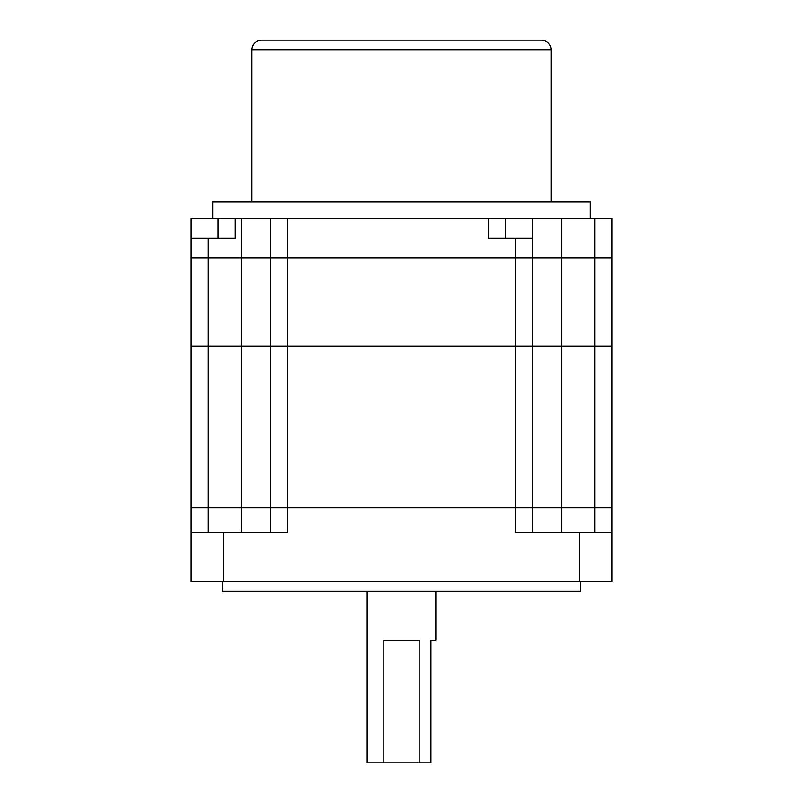 <?xml version="1.0" encoding="UTF-8"?>
<svg xmlns="http://www.w3.org/2000/svg" width="803" height="803" viewBox="0 0 803 803"><rect width="100%" height="100%" fill="white"/><g stroke="black" fill="none" stroke-linecap="round" stroke-linejoin="round"><path stroke-width="1.2" d="M532.409 532.409L532.409 507.897L611.836 507.897L191.164 507.897L191.164 257.843L611.836 257.843L611.836 218.617L561.829 218.617L561.829 257.843L594.682 257.843L594.682 218.617M208.318 532.409L208.318 346.093L191.164 346.093L594.682 346.093L594.682 257.843L611.836 257.843L611.836 346.093L594.682 346.093L611.836 346.093L611.836 532.409L515.245 532.409L515.245 238.23L532.409 238.23L532.409 218.617L561.829 218.617M241.171 532.409L241.171 507.897L287.755 507.897L287.755 532.409L191.164 532.409L191.164 507.897L241.171 507.897L241.171 346.093L208.318 346.093L208.318 238.23L235.289 238.23L235.289 218.617L532.409 218.617M235.289 218.617L191.164 218.617L191.164 257.843L241.171 257.843L241.171 346.093L270.591 346.093L270.591 218.617M270.591 532.409L270.591 346.093L532.409 346.093L532.409 507.897L287.755 507.897L287.755 218.617M241.171 218.617L241.171 257.843L561.829 257.843L561.829 346.093L532.409 346.093L532.409 238.23M594.682 532.409L594.682 346.093L561.829 346.093L561.829 532.409M551.039 49.957L251.961 49.957A9.807 9.807 0 0 1 261.768 40.15L541.232 40.15A9.807 9.807 0 0 1 551.039 49.957L551.039 201.944M590.265 218.617L590.265 201.944L212.735 201.944L212.735 218.617M251.961 49.957L251.961 201.944M191.164 238.23L208.318 238.23M488.284 218.617L488.284 238.23L515.245 238.23M222.491 581.442L222.491 591.249L580.509 591.249L580.509 581.442M367.182 591.249L367.182 762.85L383.824 762.85L383.824 640.272L419.176 640.272L419.176 762.85L430.92 762.85L430.92 640.272L435.818 640.272L435.818 591.249M419.176 762.85L383.824 762.85M611.836 532.409L611.836 581.442L579.475 581.442L579.475 532.409M191.164 532.409L191.164 581.442L579.475 581.442M218.125 218.617L218.125 238.23M505.438 238.23L505.438 218.617M223.525 532.409L223.525 581.442"/></g></svg>
